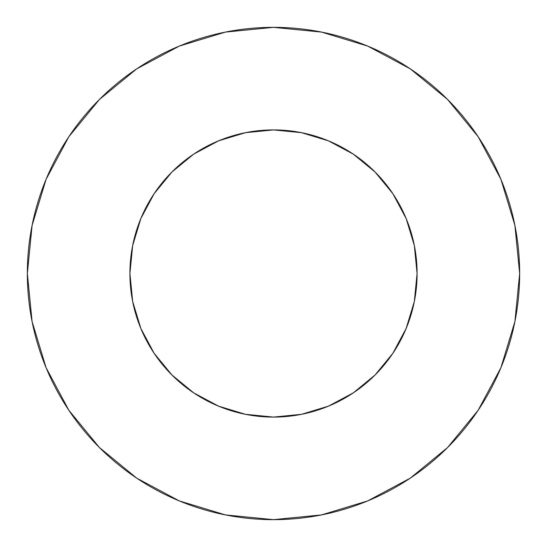 <?xml version="1.0" encoding="UTF-8"?>
<svg xmlns="http://www.w3.org/2000/svg" width="547" height="547" viewBox="0 0 547 547"><rect width="100%" height="100%" fill="white"/><g stroke="black" fill="none" stroke-linecap="round" stroke-linejoin="round"><path stroke-width="0.82" d="M129.912 273.5A143.588 143.588 0 0 1 273.5 129.912A143.588 143.588 0 0 1 417.087 273.5A143.588 143.588 0 0 1 273.5 417.087A143.588 143.588 0 0 1 129.912 273.5L132.675 301.513L140.846 328.446L154.11 353.273L171.97 375.03L193.727 392.89L218.554 406.154L245.487 414.325L273.5 417.087L301.513 414.325L328.446 406.154L353.273 392.89L375.03 375.03L392.89 353.273L406.154 328.446L414.325 301.513L417.087 273.5L414.325 245.487L406.154 218.554L392.89 193.727L375.03 171.97L353.273 154.11L328.446 140.846L301.513 132.675L273.5 129.912L245.487 132.675L218.554 140.846L193.727 154.11L171.97 171.97L154.11 193.727L140.846 218.554L132.675 245.487L129.912 273.5M519.65 273.5A246.15 246.15 0 0 0 273.5 27.35A246.15 246.15 0 0 0 27.35 273.5A246.15 246.15 0 0 1 273.5 27.35A246.15 246.15 0 0 1 519.65 273.5A246.15 246.15 0 0 1 273.5 519.65A246.15 246.15 0 0 1 27.35 273.5A246.15 246.15 0 0 0 273.5 519.65A246.15 246.15 0 0 0 519.65 273.5L514.918 225.48L500.915 179.3L478.167 136.743L447.555 99.445L410.257 68.833L367.7 46.085L321.52 32.082L273.5 27.35L225.48 32.082L179.3 46.085L136.743 68.833L99.445 99.445L68.833 136.743L46.085 179.3L32.082 225.48L27.35 273.5L32.082 321.52L46.085 367.7L68.833 410.257L99.445 447.555L136.743 478.167L179.3 500.915L225.48 514.918L273.5 519.65L321.52 514.918L367.7 500.915L410.257 478.167L447.555 447.555L478.167 410.257L500.915 367.7L514.918 321.52L519.65 273.5M478.167 136.743L447.555 99.445L410.318 68.881M136.743 68.833L99.445 99.445L68.881 136.682M68.833 410.257L99.445 447.555L136.682 478.119M410.257 478.167L447.555 447.555L478.119 410.318"/></g></svg>
